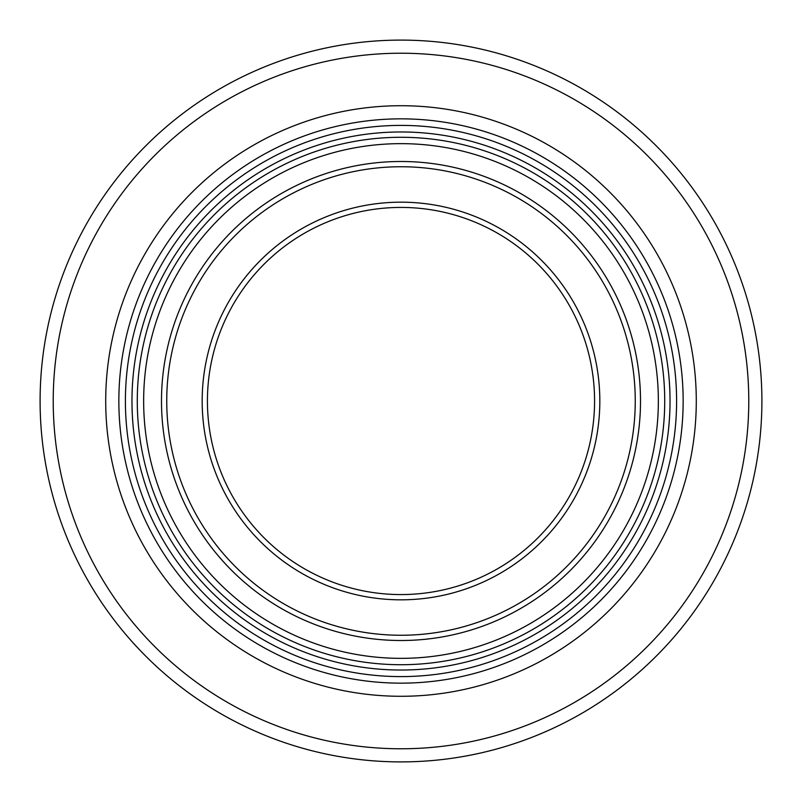 <?xml version="1.0" encoding="UTF-8"?>
<svg xmlns="http://www.w3.org/2000/svg" width="802" height="802" viewBox="0 0 802 802"><rect width="100%" height="100%" fill="white"/><g stroke="black" fill="none" stroke-linecap="round" stroke-linejoin="round"><path stroke-width="1.2" d="M40.1 401A360.9 360.9 0 0 1 401 40.1A360.9 360.9 0 0 1 761.9 401A360.9 360.9 0 0 1 401 761.9A360.9 360.9 0 0 1 40.1 401A360.9 360.9 0 0 0 401 761.9A360.9 360.9 0 0 0 761.9 401M105.714 401A295.286 295.286 0 0 1 401 105.714A295.286 295.286 0 0 1 696.286 401A295.286 295.286 0 0 1 401 696.286A295.286 295.286 0 0 1 105.714 401A295.286 295.286 0 0 1 401 105.714A295.286 295.286 0 0 1 696.286 401A295.286 295.286 0 0 1 401 696.286M401 118.846A282.154 282.154 0 0 0 118.846 401A282.154 282.154 0 0 0 401 683.154A282.154 282.154 0 0 0 683.154 401A282.154 282.154 0 0 0 401 118.846M401 131.969A269.031 269.031 0 0 0 131.969 401A269.031 269.031 0 0 0 401 670.031A269.031 269.031 0 0 0 670.031 401A269.031 269.031 0 0 0 401 131.969M53.223 401A347.777 347.777 0 0 0 401 748.777A347.777 347.777 0 0 0 748.777 401A347.777 347.777 0 0 0 401 53.223A347.777 347.777 0 0 0 53.223 401M676.597 401A275.597 275.597 0 0 1 401 676.597A275.597 275.597 0 0 1 125.403 401A275.597 275.597 0 0 1 401 125.403A275.597 275.597 0 0 1 676.597 401M131.969 401A269.031 269.031 0 0 0 401 670.031A269.031 269.031 0 0 0 670.031 401M664.718 401A263.718 263.718 0 0 1 401 664.718A263.718 263.718 0 0 1 137.282 401A263.718 263.718 0 0 1 401 137.282A263.718 263.718 0 0 1 664.718 401M658.352 401A257.352 257.352 0 0 1 401 658.352A257.352 257.352 0 0 1 143.648 401A257.352 257.352 0 0 1 401 143.648A257.352 257.352 0 0 1 658.352 401M640.507 401A239.507 239.507 0 0 0 401 161.493A239.507 239.507 0 0 0 161.493 401A239.507 239.507 0 0 0 401 640.507A239.507 239.507 0 0 0 640.507 401M166.746 401A234.254 234.254 0 0 0 401 635.254A234.254 234.254 0 0 0 635.254 401A234.254 234.254 0 0 0 401 166.746A234.254 234.254 0 0 0 166.746 401M401 599.826A198.826 198.826 0 0 1 202.174 401A198.826 198.826 0 0 1 401 202.174A198.826 198.826 0 0 1 599.826 401A198.826 198.826 0 0 1 401 599.826M207.427 401A193.573 193.573 0 0 1 401 207.427A193.573 193.573 0 0 1 594.573 401A193.573 193.573 0 0 1 401 594.573A193.573 193.573 0 0 1 207.427 401"/></g></svg>
